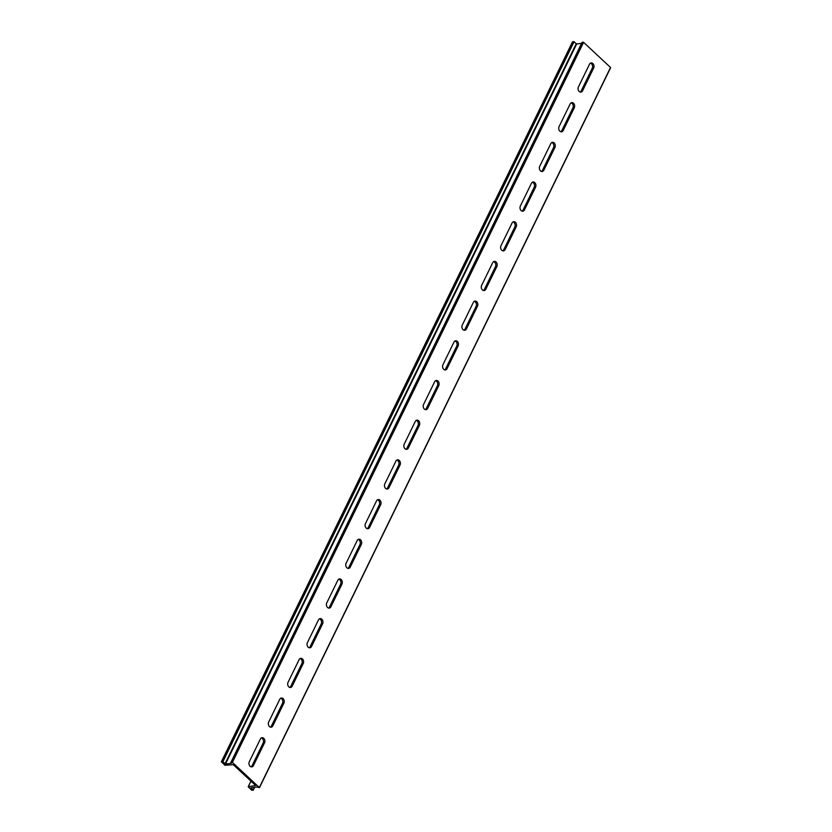 <?xml version="1.0" encoding="UTF-8"?>
<svg xmlns="http://www.w3.org/2000/svg" width="832" height="832" viewBox="0 0 832 832"><rect width="100%" height="100%" fill="white"/><g stroke="black" fill="none" stroke-linecap="round" stroke-linejoin="round"><path stroke-width="1.25" d="M224.921 765.263L233.282 764.691L255.694 785.522L248.186 786.77L251.763 790.213L253.24 790.234L251.004 787.769L257.005 786.999L259.459 787.665L232.388 762.382L230.911 762.362L231.483 763.277L225.482 764.046L222.83 761.842L221.447 761.769L224.921 765.263M580.195 92.061A3.266 2.413 82.7 0 0 581.173 90.969L592.238 68.266A3.266 2.413 82.7 0 0 590.47 63.159M251.087 766.823A3.266 2.413 82.7 0 0 252.065 765.731L263.13 743.038A3.266 2.413 82.7 0 0 261.362 737.922M270.452 727.137A3.266 2.413 82.7 0 0 271.419 726.045L282.495 703.342A3.266 2.413 82.7 0 0 280.727 698.235M289.806 687.44A3.266 2.413 82.7 0 0 290.784 686.348L301.85 663.655A3.266 2.413 82.7 0 0 300.082 658.538M309.171 647.743A3.266 2.413 82.7 0 0 310.138 646.662L321.214 623.958A3.266 2.413 82.7 0 0 319.446 618.852M328.526 608.057A3.266 2.413 82.7 0 0 329.503 606.965L340.569 584.272A3.266 2.413 82.7 0 0 338.801 579.155M347.89 568.36A3.266 2.413 82.7 0 0 348.858 567.278L359.934 544.575A3.266 2.413 82.7 0 0 358.166 539.458M367.245 528.674A3.266 2.413 82.7 0 0 368.222 527.582L379.288 504.889A3.266 2.413 82.7 0 0 377.52 499.772M444.683 369.907A3.266 2.413 82.7 0 0 445.661 368.815L456.726 346.112A3.266 2.413 82.7 0 0 454.958 341.006M464.038 330.21A3.266 2.413 82.7 0 0 465.015 329.118L476.091 306.426A3.266 2.413 82.7 0 0 474.313 301.309M483.402 290.514A3.266 2.413 82.7 0 0 484.38 289.432L495.446 266.729A3.266 2.413 82.7 0 0 493.678 261.612M502.757 250.827A3.266 2.413 82.7 0 0 503.734 249.735L514.8 227.042A3.266 2.413 82.7 0 0 513.032 221.926M386.599 488.977A3.266 2.413 82.7 0 0 387.577 487.885L398.653 465.192A3.266 2.413 82.7 0 0 396.885 460.075M560.841 131.747A3.266 2.413 82.7 0 0 561.808 130.655L572.884 107.962A3.266 2.413 82.7 0 0 571.116 102.846M541.476 171.444A3.266 2.413 82.7 0 0 542.454 170.352L553.519 147.649A3.266 2.413 82.7 0 0 551.751 142.542M522.122 211.13A3.266 2.413 82.7 0 0 523.089 210.038L534.165 187.346A3.266 2.413 82.7 0 0 532.397 182.229M405.964 449.29A3.266 2.413 82.7 0 0 406.942 448.198L418.007 425.495A3.266 2.413 82.7 0 0 416.239 420.389M425.318 409.594A3.266 2.413 82.7 0 0 426.296 408.502L437.372 385.809A3.266 2.413 82.7 0 0 435.604 380.692M259.438 787.55L610.657 67.61L583.586 42.328L582.119 42.432M578.427 86.944L589.493 64.241A3.266 2.413 -97.3 0 1 591.146 62.93A3.266 2.413 -97.3 0 1 593.58 64.563A3.266 2.413 -97.3 0 1 593.632 68.089L582.566 90.792A3.266 2.413 -97.3 0 1 580.913 92.102A3.266 2.413 -97.3 0 1 578.479 90.47A3.266 2.413 -97.3 0 1 578.427 86.944M249.319 761.706L260.395 739.014A3.266 2.413 -97.3 0 1 262.049 737.693A3.266 2.413 -97.3 0 1 264.472 739.326A3.266 2.413 -97.3 0 1 264.524 742.862L253.458 765.554A3.266 2.413 -97.3 0 1 251.805 766.875A3.266 2.413 -97.3 0 1 249.371 765.242A3.266 2.413 -97.3 0 1 249.319 761.706M268.684 722.02L279.75 699.327A3.266 2.413 -97.3 0 1 281.403 698.006A3.266 2.413 -97.3 0 1 283.837 699.639A3.266 2.413 -97.3 0 1 283.889 703.165L272.813 725.868A3.266 2.413 -97.3 0 1 271.159 727.178A3.266 2.413 -97.3 0 1 268.736 725.546A3.266 2.413 -97.3 0 1 268.684 722.02M288.038 682.323L299.114 659.63A3.266 2.413 -97.3 0 1 300.768 658.31A3.266 2.413 -97.3 0 1 303.191 659.942A3.266 2.413 -97.3 0 1 303.243 663.478L292.178 686.171A3.266 2.413 -97.3 0 1 290.524 687.492A3.266 2.413 -97.3 0 1 288.09 685.859A3.266 2.413 -97.3 0 1 288.038 682.323M307.403 642.637L318.469 619.934A3.266 2.413 -97.3 0 1 320.122 618.623A3.266 2.413 -97.3 0 1 322.556 620.256A3.266 2.413 -97.3 0 1 322.608 623.782L311.532 646.485A3.266 2.413 -97.3 0 1 309.878 647.795A3.266 2.413 -97.3 0 1 307.445 646.162A3.266 2.413 -97.3 0 1 307.403 642.637M326.758 602.94L337.823 580.247A3.266 2.413 -97.3 0 1 339.477 578.926A3.266 2.413 -97.3 0 1 341.91 580.559A3.266 2.413 -97.3 0 1 341.962 584.095L330.897 606.788A3.266 2.413 -97.3 0 1 329.243 608.109A3.266 2.413 -97.3 0 1 326.81 606.476A3.266 2.413 -97.3 0 1 326.758 602.94M346.112 563.254L357.188 540.55A3.266 2.413 -97.3 0 1 358.842 539.23A3.266 2.413 -97.3 0 1 361.275 540.862A3.266 2.413 -97.3 0 1 361.327 544.398L350.251 567.091A3.266 2.413 -97.3 0 1 348.598 568.412A3.266 2.413 -97.3 0 1 346.164 566.779A3.266 2.413 -97.3 0 1 346.112 563.254M365.477 523.557L376.542 500.864A3.266 2.413 -97.3 0 1 378.196 499.543A3.266 2.413 -97.3 0 1 380.63 501.176A3.266 2.413 -97.3 0 1 380.682 504.702L369.616 527.405A3.266 2.413 -97.3 0 1 367.962 528.726A3.266 2.413 -97.3 0 1 365.529 527.093A3.266 2.413 -97.3 0 1 365.477 523.557M442.915 364.79L453.981 342.087A3.266 2.413 -97.3 0 1 455.634 340.777A3.266 2.413 -97.3 0 1 458.068 342.41A3.266 2.413 -97.3 0 1 458.12 345.935L447.054 368.638A3.266 2.413 -97.3 0 1 445.401 369.949A3.266 2.413 -97.3 0 1 442.967 368.316A3.266 2.413 -97.3 0 1 442.915 364.79M462.27 325.094L473.346 302.401A3.266 2.413 -97.3 0 1 474.999 301.08A3.266 2.413 -97.3 0 1 477.422 302.713A3.266 2.413 -97.3 0 1 477.474 306.249L466.409 328.942A3.266 2.413 -97.3 0 1 464.755 330.262A3.266 2.413 -97.3 0 1 462.322 328.63A3.266 2.413 -97.3 0 1 462.27 325.094M481.634 285.407L492.7 262.704A3.266 2.413 -97.3 0 1 494.354 261.394A3.266 2.413 -97.3 0 1 496.787 263.026A3.266 2.413 -97.3 0 1 496.839 266.552L485.763 289.245A3.266 2.413 -97.3 0 1 484.11 290.566A3.266 2.413 -97.3 0 1 481.686 288.933A3.266 2.413 -97.3 0 1 481.634 285.407M500.989 245.71L512.065 223.018A3.266 2.413 -97.3 0 1 513.718 221.697A3.266 2.413 -97.3 0 1 516.142 223.33A3.266 2.413 -97.3 0 1 516.194 226.855L505.128 249.558A3.266 2.413 -97.3 0 1 503.474 250.879A3.266 2.413 -97.3 0 1 501.041 249.246A3.266 2.413 -97.3 0 1 500.989 245.71M384.831 483.87L395.907 461.167A3.266 2.413 -97.3 0 1 397.561 459.846A3.266 2.413 -97.3 0 1 399.994 461.479A3.266 2.413 -97.3 0 1 400.046 465.015L388.97 487.708A3.266 2.413 -97.3 0 1 387.317 489.029A3.266 2.413 -97.3 0 1 384.883 487.396A3.266 2.413 -97.3 0 1 384.831 483.87M559.073 126.63L570.138 103.938A3.266 2.413 -97.3 0 1 571.792 102.617A3.266 2.413 -97.3 0 1 574.226 104.25A3.266 2.413 -97.3 0 1 574.278 107.786L563.202 130.478A3.266 2.413 -97.3 0 1 561.548 131.799A3.266 2.413 -97.3 0 1 559.125 130.166A3.266 2.413 -97.3 0 1 559.073 126.63M539.708 166.327L550.784 143.634A3.266 2.413 -97.3 0 1 552.438 142.314A3.266 2.413 -97.3 0 1 554.861 143.946A3.266 2.413 -97.3 0 1 554.913 147.472L543.847 170.175A3.266 2.413 -97.3 0 1 542.194 171.496A3.266 2.413 -97.3 0 1 539.76 169.863A3.266 2.413 -97.3 0 1 539.708 166.327M520.354 206.024L531.419 183.321A3.266 2.413 -97.3 0 1 533.073 182A3.266 2.413 -97.3 0 1 535.506 183.633A3.266 2.413 -97.3 0 1 535.558 187.169L524.482 209.862A3.266 2.413 -97.3 0 1 522.829 211.182A3.266 2.413 -97.3 0 1 520.406 209.55A3.266 2.413 -97.3 0 1 520.354 206.024M404.196 444.174L415.262 421.481A3.266 2.413 -97.3 0 1 416.915 420.16A3.266 2.413 -97.3 0 1 419.349 421.793A3.266 2.413 -97.3 0 1 419.401 425.318L408.335 448.022A3.266 2.413 -97.3 0 1 406.682 449.342A3.266 2.413 -97.3 0 1 404.248 447.71A3.266 2.413 -97.3 0 1 404.196 444.174M423.55 404.477L434.626 381.784A3.266 2.413 -97.3 0 1 436.28 380.463A3.266 2.413 -97.3 0 1 438.714 382.096A3.266 2.413 -97.3 0 1 438.755 385.632L427.69 408.325A3.266 2.413 -97.3 0 1 426.036 409.646A3.266 2.413 -97.3 0 1 423.602 408.013A3.266 2.413 -97.3 0 1 423.55 404.477M581.589 43.358L576.67 43.992L574.018 41.787L572.562 41.881M248.29 786.718L251.004 781.154M253.23 790.119L254.592 787.311M253.157 790.036L254.478 787.322M259.376 787.467L610.563 67.423M232.388 762.382L583.586 42.328M231.899 762.195L583.097 42.141M231.005 762.31L582.202 42.255M225.482 764.046L576.67 43.992M224.994 763.859L576.191 43.805M222.83 761.842L574.018 41.787M222.342 761.654L573.529 41.6M221.447 761.769L572.634 41.714M438.755 385.632L437.372 385.809M427.69 408.325L426.296 408.502M419.401 425.318L418.007 425.495M408.335 448.022L406.942 448.198M535.558 187.169L534.165 187.346M524.482 209.862L523.089 210.038M554.913 147.472L553.519 147.649M543.847 170.175L542.454 170.352M574.278 107.786L572.884 107.962M563.202 130.478L561.808 130.655M400.046 465.015L398.653 465.192M388.97 487.708L387.577 487.885M516.194 226.855L514.8 227.042M505.128 249.558L503.734 249.735M496.839 266.552L495.446 266.729M485.763 289.245L484.38 289.432M477.474 306.249L476.091 306.426M466.409 328.942L465.015 329.118M458.12 345.935L456.726 346.112M447.054 368.638L445.661 368.815M380.682 504.702L379.288 504.889M369.616 527.405L368.222 527.582M361.327 544.398L359.934 544.575M350.251 567.091L348.858 567.278M341.962 584.095L340.569 584.272M330.897 606.788L329.503 606.965M322.608 623.782L321.214 623.958M311.532 646.485L310.138 646.662M303.243 663.478L301.85 663.655M292.178 686.171L290.784 686.348M283.889 703.165L282.495 703.342M272.813 725.868L271.419 726.045M264.524 742.862L263.13 743.038M253.458 765.554L252.065 765.731M593.632 68.089L592.238 68.266M582.566 90.792L581.173 90.969M248.186 786.77L250.952 781.113M253.24 790.234L254.675 787.301M259.459 787.665L610.657 67.61M230.911 762.362L582.098 42.318M221.343 761.821L572.541 41.766"/></g></svg>
